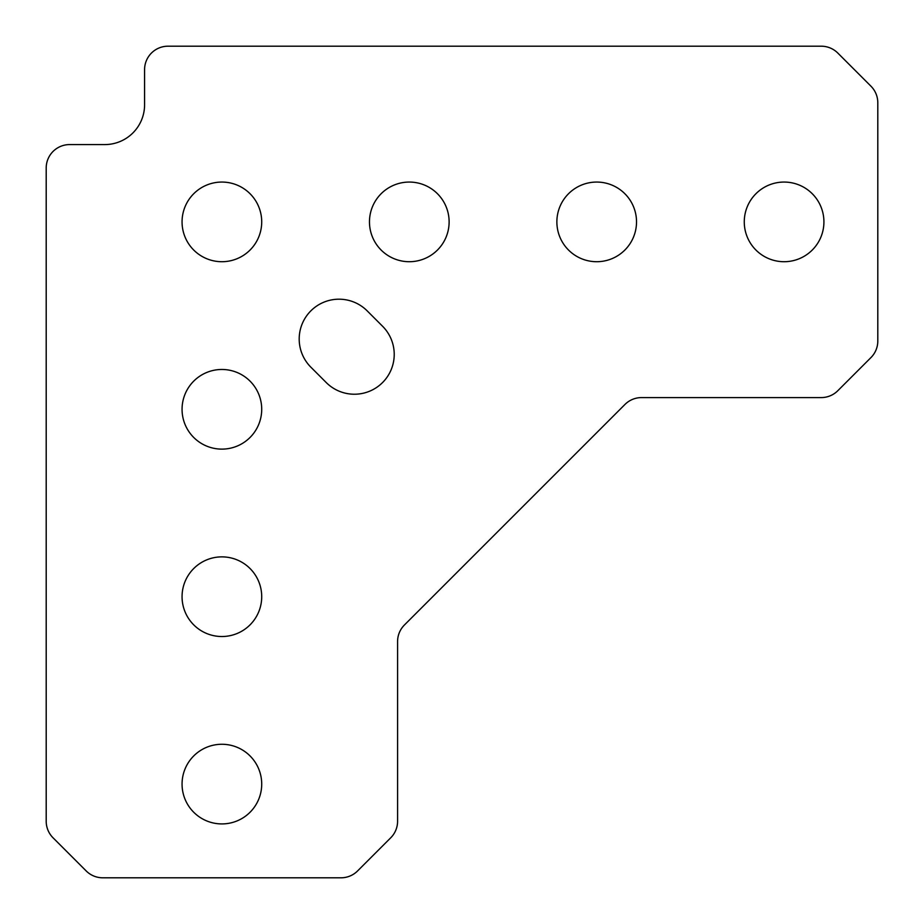 <?xml version="1.0" encoding="UTF-8"?>
<svg xmlns="http://www.w3.org/2000/svg" width="924" height="924" viewBox="0 0 924 924"><rect width="100%" height="100%" fill="white"/><g stroke="black" fill="none" stroke-linecap="round" stroke-linejoin="round"><path stroke-width="1.39" d="M354.4 394.225A39.824 39.824 0 0 0 382.559 326.241L367.174 310.857A39.824 39.824 0 0 0 310.857 310.857A39.824 39.824 0 0 0 310.857 367.174L326.241 382.559A39.824 39.824 0 0 0 354.4 394.225M784.095 182.063A39.824 39.824 0 0 0 744.27 221.887A39.824 39.824 0 0 0 784.095 261.711A39.824 39.824 0 0 0 823.919 221.887A39.824 39.824 0 0 0 784.095 182.063M596.696 182.063A39.824 39.824 0 0 0 556.872 221.887A39.824 39.824 0 0 0 596.696 261.711A39.824 39.824 0 0 0 636.521 221.887A39.824 39.824 0 0 0 596.696 182.063M409.297 182.063A39.824 39.824 0 0 0 369.473 221.887A39.824 39.824 0 0 0 409.297 261.711A39.824 39.824 0 0 0 449.122 221.887A39.824 39.824 0 0 0 409.297 182.063M221.887 744.27A39.824 39.824 0 0 0 182.063 784.095A39.824 39.824 0 0 0 221.887 823.919A39.824 39.824 0 0 0 261.711 784.095A39.824 39.824 0 0 0 221.887 744.27M221.887 556.872A39.824 39.824 0 0 0 182.063 596.696A39.824 39.824 0 0 0 221.887 636.521A39.824 39.824 0 0 0 261.711 596.696A39.824 39.824 0 0 0 221.887 556.872M221.887 182.063A39.824 39.824 0 0 0 182.063 221.887A39.824 39.824 0 0 0 221.887 261.711A39.824 39.824 0 0 0 261.711 221.887A39.824 39.824 0 0 0 221.887 182.063M221.887 369.473A39.824 39.824 0 0 0 182.063 409.297A39.824 39.824 0 0 0 221.887 449.122A39.824 39.824 0 0 0 261.711 409.297A39.824 39.824 0 0 0 221.887 369.473M397.586 821.251L397.586 641.533A23.423 23.423 0 0 1 404.446 624.971L624.971 404.446A23.423 23.423 0 0 1 641.533 397.586L821.251 397.586A23.423 23.423 0 0 0 837.814 390.713L870.939 357.588A23.423 23.423 0 0 0 877.8 341.025L877.8 102.749A23.423 23.423 0 0 0 870.939 86.186L837.814 53.061A23.423 23.423 0 0 0 821.251 46.2L168.006 46.2A23.423 23.423 0 0 0 144.583 69.623L144.583 104.759A39.824 39.824 0 0 1 104.759 144.583L69.623 144.583A23.423 23.423 0 0 0 46.2 168.006L46.2 821.251A23.423 23.423 0 0 0 53.061 837.814L86.186 870.939A23.423 23.423 0 0 0 102.749 877.8L341.025 877.8A23.423 23.423 0 0 0 357.588 870.939L390.713 837.814A23.423 23.423 0 0 0 397.586 821.251"/></g></svg>
